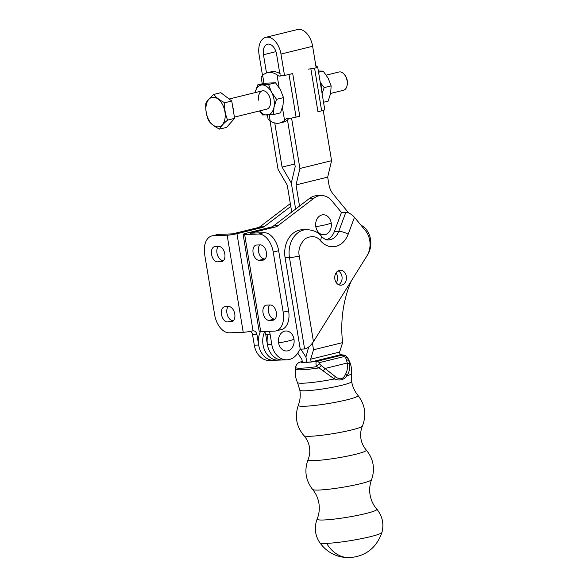 <?xml version="1.0" encoding="UTF-8"?>
<svg xmlns="http://www.w3.org/2000/svg" width="587" height="587" viewBox="0 0 587 587"><rect width="100%" height="100%" fill="white"/><g stroke="black" fill="none" stroke-linecap="round" stroke-linejoin="round"><path stroke-width="0.88" d="M264.326 331.494A4.711 3.698 -92.2 0 1 265.706 334.304L270.086 334.142L271.803 344.54A18.835 14.785 87.8 0 0 286.984 359.809A18.835 14.785 87.8 0 0 297.925 352.86L300.236 349.148L304.609 348.986C307.537 348.429 310.479 345.985 313.451 341.663L366.912 255.925A18.843 14.785 87.8 0 0 365.363 230.522L354.467 217.307C351.62 214.196 348.744 212.531 345.831 212.303L341.458 212.465L331.875 200.849A18.835 14.785 87.8 0 0 321.074 195.552A18.835 14.785 87.8 0 0 318.719 195.882A18.835 14.785 87.8 0 0 314.001 198.179L278.128 225.599A11.777 9.238 -92.2 0 1 275.178 227.037L250.077 233.208L263.93 232.687A18.835 11.527 76.2 0 1 278.664 250.744L288.613 310.846A18.835 11.527 76.2 0 1 281.444 329.571L276.015 330.907A18.835 11.527 76.2 0 1 274.577 331.112L260.723 331.633A7.066 0.697 170.6 0 1 259.183 331.45L243.113 234.36A7.066 0.697 -9.4 0 0 244.654 234.543L260.723 331.633M321.074 195.552L316.701 195.713A18.835 14.785 87.8 0 0 314.346 196.043A18.835 14.785 87.8 0 0 309.62 198.34L273.755 225.768A11.777 9.238 -92.2 0 1 270.805 227.198L245.704 233.377A7.066 0.697 -9.4 0 0 243.113 234.36M339.389 270.38A7.477 5.87 87.8 0 0 334.781 278.539A7.477 5.87 87.8 0 0 340.886 285.194A7.477 5.87 87.8 0 0 341.817 285.062A7.477 5.87 87.8 0 0 346.425 276.903A7.477 5.87 87.8 0 0 340.321 270.255A7.477 5.87 87.8 0 0 339.389 270.38M300.236 349.148L285.099 257.715A23.546 18.476 -92.2 0 1 299.355 230.148A23.546 18.476 -92.2 0 1 302.298 229.737L306.671 229.568A23.546 18.476 87.8 0 0 303.736 229.979A23.546 18.476 87.8 0 0 289.472 257.546A7.066 0.697 -9.4 0 0 299.275 256.049L313.451 341.663M263.057 312.937A7.77 4.755 -103.8 0 0 269.132 320.385L272.779 320.245A7.77 4.755 -103.8 0 0 273.373 320.164A7.77 4.755 -103.8 0 0 276.242 311.954A7.77 4.755 -103.8 0 0 270.255 304.991L266.608 305.123A7.77 4.755 -103.8 0 0 266.014 305.211A7.77 4.755 -103.8 0 0 263.057 312.937M269.712 305.005A7.77 4.755 -103.8 0 0 268.486 311.602A7.77 4.755 -103.8 0 0 274.562 319.049L275.112 319.027M253.107 252.836A7.77 4.755 -103.8 0 0 259.183 260.283L262.829 260.144A7.77 4.755 -103.8 0 0 263.424 260.063A7.77 4.755 -103.8 0 0 266.293 251.852A7.77 4.755 -103.8 0 0 260.305 244.889L256.658 245.021A7.77 4.755 -103.8 0 0 256.064 245.109A7.77 4.755 -103.8 0 0 253.107 252.836M259.762 244.911A7.77 4.755 -103.8 0 0 258.537 251.5A7.77 4.755 -103.8 0 0 264.612 258.948L265.163 258.926M265.706 334.304L267.43 344.708A18.835 14.785 87.8 0 0 282.604 359.97L278.231 360.139A18.835 14.785 -92.2 0 1 264.95 350.931A18.835 14.785 -92.2 0 1 264.62 331.816A18.835 14.785 87.8 0 0 264.95 350.931A18.835 14.785 87.8 0 0 278.231 360.139L273.858 360.301A18.835 14.785 -92.2 0 1 258.676 345.039L256.959 334.634A4.711 3.698 87.8 0 0 253.158 330.819A4.711 3.698 87.8 0 0 253.034 330.826L252.557 330.899A7.066 0.697 170.6 0 1 243.223 332.286L227.154 235.204L213.301 235.725A18.835 11.527 -103.8 0 0 211.863 235.923A18.835 11.527 -103.8 0 0 204.694 254.655L214.644 314.757A18.835 11.527 76.2 0 0 229.37 332.814L243.223 332.286M338.156 270.871A7.477 5.87 -92.2 0 1 342.089 277.666A7.477 5.87 -92.2 0 1 338.677 284.739M270.086 334.142A4.711 3.698 87.8 0 0 268.699 331.332M263.93 232.687L258.507 234.022L244.654 234.543M326.438 239.679A15.306 12.011 87.8 0 0 334.385 231.52L341.458 212.465M258.507 234.022A18.835 11.527 76.2 0 1 273.234 252.072L283.183 312.174A18.835 11.527 76.2 0 1 276.015 330.907M284.504 75.385L280.975 54.063A17.661 10.801 -103.8 0 0 267.166 37.135A17.661 10.801 -103.8 0 0 265.816 37.326L297.47 29.541A17.661 10.801 76.2 0 1 298.812 29.35A17.661 10.801 76.2 0 1 312.622 46.278L316.173 67.74M266.498 72.986L263.475 54.716A10.595 6.479 76.2 0 1 267.503 44.179A10.595 6.479 76.2 0 1 268.31 44.069A10.595 6.479 76.2 0 1 276.594 54.224L279.794 73.551M270.005 120.753L278.04 169.305L287.278 185.243L291.717 212.032M287.483 119.975L295.202 166.613L291.321 183.041L282.076 167.104L274.767 122.969M295.628 209.045L291.321 183.041L295.628 209.045M265.816 37.326A17.661 10.801 -103.8 0 0 259.094 54.884L262.514 75.525M299.531 206.059L296.031 184.912L299.913 168.484L291.57 118.053M323.239 110.407L331.567 160.699L327.685 177.127L328.859 184.237A18.835 14.785 87.8 0 0 333.233 194.202L348.7 212.956M282.076 167.104L294.769 163.986M331.567 160.699L299.913 168.484M327.685 177.127L296.031 184.912M336.314 282.729A7.477 5.87 87.8 0 0 337.488 276.521A7.477 5.87 87.8 0 0 336.028 272.926M300.779 349.126L305.922 357.035L306.759 362.12L305.922 357.035L308.667 347.049M339.616 352.068L340.078 354.841L311.139 361.959L310.677 359.185L339.616 352.068L342.61 342.617L313.524 349.771L310.677 359.185M312.423 343.153L313.524 349.771M351.312 280.938A98.895 77.609 87.8 0 0 342.61 342.617M360.983 225.21A18.835 14.785 -92.2 0 1 367.088 255.638M311.139 361.959L302.386 362.289L301.931 359.515L297.763 353.11M268.046 334.216A18.835 14.785 87.8 0 0 282.604 359.97L286.984 359.809M211.547 254.398A7.77 4.755 -103.8 0 0 217.623 261.846L221.27 261.707A7.77 4.755 -103.8 0 0 221.864 261.626A7.77 4.755 -103.8 0 0 224.726 253.423A7.77 4.755 -103.8 0 0 218.746 246.452L215.099 246.591A7.77 4.755 -103.8 0 0 214.504 246.672A7.77 4.755 -103.8 0 0 211.547 254.398M218.195 246.474A7.77 4.755 -103.8 0 0 216.97 253.063A7.77 4.755 -103.8 0 0 223.045 260.511L223.596 260.489M221.497 314.5A7.77 4.755 -103.8 0 0 227.573 321.947L231.219 321.808A7.77 4.755 -103.8 0 0 231.814 321.727A7.77 4.755 -103.8 0 0 234.675 313.524A7.77 4.755 -103.8 0 0 228.695 306.553L225.048 306.693A7.77 4.755 -103.8 0 0 224.454 306.774A7.77 4.755 -103.8 0 0 221.497 314.5M228.145 306.575A7.77 4.755 -103.8 0 0 226.92 313.165A7.77 4.755 -103.8 0 0 232.995 320.612L233.545 320.59M253.034 330.826L236.95 233.707L262.051 227.529A11.777 9.238 87.8 0 0 265.001 226.09L290.778 206.389M250.356 331.362A4.711 3.698 -92.2 0 1 252.579 334.803L256.959 334.634M260.401 331.64A18.835 14.785 -92.2 0 0 260.489 350.923A18.835 14.785 -92.2 0 0 273.858 360.301L269.484 360.469A18.835 14.785 -92.2 0 1 254.303 345.2L252.579 334.803M211.863 235.923L217.285 234.587A18.835 11.527 76.2 0 1 218.724 234.389L232.577 233.868L257.678 227.697A11.777 9.238 87.8 0 0 260.628 226.259L290.316 203.564M236.95 233.707A7.066 0.697 170.6 0 1 227.154 235.204M308.094 69.185L314.581 68.173A8.475 0.836 -9.4 0 0 317.699 66.984A8.475 0.836 -9.4 0 0 317.119 66.779L315.608 65.348M317.699 66.984L324.758 109.652A8.475 0.836 170.6 0 1 321.647 110.84L317.956 111.75L310.897 69.075M317.119 66.779L316.063 67.043M267.408 115.008L268.112 119.256A8.475 0.836 170.6 0 0 268.692 119.455L270.196 120.885A25.997 15.9 -103.8 0 0 279.801 123.013A25.997 15.9 -103.8 0 0 284.548 120.35L282.428 107.524M279.111 87.529L277.013 74.843A25.997 15.9 -103.8 0 0 267.415 72.715A25.997 15.9 -103.8 0 0 262.66 75.385L263.981 83.361M288.092 119.425A25.997 15.9 76.2 0 1 283.272 122.162L279.801 123.013M267.415 72.715L270.886 71.863A25.997 15.9 76.2 0 1 280.579 74.05M277.013 74.843L279.118 76.127A8.475 0.836 -9.4 0 0 289.009 74.461L292.7 73.551L299.766 116.226L296.075 117.129A8.475 0.836 170.6 0 1 286.177 118.801L284.548 120.35M262.125 75.972A8.475 0.836 -9.4 0 0 261.046 76.581A8.475 0.836 -9.4 0 0 261.626 76.787L262.66 75.385M283.308 75.092L279.118 76.127M321.962 92.753A15.306 9.363 -103.8 0 0 321.669 87.925A15.306 9.363 -103.8 0 0 320.37 83.127M320.238 82.319L324.185 87.61L322.094 93.531M323.54 102.263L328.14 101.133L330.679 93.26L331.127 85.9L324.185 87.61M331.127 85.9L328.192 78.232L323.166 71.086L318.565 72.216M323.166 71.086L318.741 71.034M258.757 100.208A9.421 5.76 76.2 0 1 262.323 90.846A9.421 5.76 -103.8 0 0 258.713 100.216M234.418 117.106L266.799 109.145A9.421 5.76 -103.8 0 0 270.38 99.775A9.421 5.76 -103.8 0 0 262.301 90.853L229.128 99.012M266.821 109.138A9.421 5.76 76.2 0 1 266.124 109.233M274.026 99.643A15.306 9.363 -103.8 0 0 271.51 92.174L276.543 99.328L273.997 107.201A15.306 9.363 -103.8 0 0 274.026 99.643M259.63 110.906A15.306 9.363 -103.8 0 0 267.034 115.023A15.306 9.363 -103.8 0 0 273.997 107.201L273.557 114.56L262.609 114.971L259.491 110.943M255.096 92.79L257.634 84.917L268.582 84.506L271.51 92.174A15.306 9.363 -103.8 0 0 262.059 84.968A15.306 9.363 -103.8 0 0 255.132 92.614M273.557 114.56L280.498 112.851L283.044 104.978L283.484 97.618L276.543 99.328M283.484 97.618L280.557 89.95L275.523 82.796L268.582 84.506M257.634 84.917L264.583 83.215L275.523 82.796M278.59 342.874A10.008 7.851 -92.2 0 1 284.644 331.163A10.008 7.851 -92.2 0 1 293.962 339.095A10.008 7.851 -92.2 0 1 287.901 350.806A10.008 7.851 -92.2 0 1 278.59 342.874A14.514 1.438 -9.4 0 0 288.753 340.893A14.514 1.438 170.6 0 0 293.962 339.095M315.813 226.663A10.008 7.851 -92.2 0 1 321.874 214.952A10.008 7.851 -92.2 0 1 331.193 222.884A10.008 7.851 -92.2 0 1 325.132 234.602A10.008 7.851 -92.2 0 1 315.813 226.663A14.514 1.438 -9.4 0 0 325.983 224.682A14.514 1.438 170.6 0 0 331.193 222.884M335.206 376.561A4.711 2.267 -65.4 0 1 334.341 378.96L319.035 367.91A4.711 1.174 -47.8 0 1 321.522 365.723L319.35 363.845L319.218 362.678A4.711 2.884 -103.8 0 0 316.863 361.321C306.862 362.663 301.476 362.861 300.72 361.93C297.756 362.678 296.09 364.512 295.738 367.44A26.613 2.634 -9.4 0 0 295.738 367.447A26.613 2.634 -9.4 0 0 316.628 366.655L319.035 367.91A27.039 2.678 170.6 0 1 301.476 369.795A27.039 2.678 170.6 0 1 295.569 369.018C294.879 373.721 295.518 378.233 297.499 382.563A27.34 2.708 -9.4 0 0 303.45 383.186A27.34 2.708 -9.4 0 0 334.341 378.96C339.572 381.029 343.755 380.002 346.888 375.871A4.711 2.561 -144.3 0 0 345.67 373.985C343.3 379.349 339.814 380.207 335.206 376.561L321.522 365.723M349.764 364.608C350.116 368.519 349.162 372.275 346.888 375.871A27.34 2.708 -9.4 0 0 351.43 373.633C351.907 368.9 351.063 364.424 348.891 360.191A27.039 2.678 170.6 0 1 348.803 360.587L349.764 364.608A4.711 3.074 175.7 0 0 347.233 363.015C347.93 366.846 347.409 370.5 345.67 373.985M340.042 354.651L341.744 355.201A4.711 2.884 76.2 0 1 344.092 356.566L345.508 357.41L346.367 359.611L348.803 360.587L348.245 358.877A26.613 2.634 -9.4 0 0 348.23 358.76L346.741 356.566L344.826 355.296L340.02 354.504M346.367 359.611L347.233 363.015L324.927 368.504L322.997 371.189M319.35 363.845A4.711 1.101 -51.3 0 0 316.628 366.655C315.681 363.779 315.762 361.996 316.863 361.321L341.744 355.201C344.774 354.864 346.946 356.089 348.245 358.877A4.711 2.972 -19.5 0 0 345.508 357.41M302.261 361.548L300.72 361.93A4.711 2.884 -103.8 0 0 300.361 361.981C298.834 362.062 295.32 365.114 295.738 367.352L295.738 367.44M302.261 361.511L300.361 361.981A4.711 2.884 -103.8 0 0 300.03 362.091M344.173 74.263L344.716 74.901A8.24 5.041 76.2 0 1 347.262 84.785A8.24 5.041 76.2 0 1 347.211 85.049L347.02 85.863A9.421 5.76 -103.8 0 0 347.086 85.563A9.421 5.76 -103.8 0 0 344.173 74.263A9.421 5.76 -103.8 0 0 339.022 71.981L326.284 75.114M330.65 93.436L343.52 90.273A9.421 5.76 -103.8 0 0 347.02 85.863M206.264 104.948A15.071 9.223 -103.8 0 0 213.022 125.031A15.071 9.223 -103.8 0 0 224.88 119.139A15.071 9.223 -103.8 0 0 218.115 99.056A15.071 9.223 -103.8 0 0 206.264 104.948M205.81 103.444C205.384 109.549 206.338 115.331 208.678 120.79C210.931 123.894 214.571 126.667 219.597 129.111C220.888 126.447 223.574 123.431 227.639 120.078C225.305 114.648 224.344 108.866 224.77 102.725C219.758 100.304 216.119 97.53 213.851 94.412C209.801 97.75 207.116 100.759 205.81 103.444M224.77 102.725L231.748 101.008L220.837 92.695L213.851 94.412M231.748 101.008L234.624 118.361L227.639 120.078M234.624 118.361L226.582 127.394L219.597 129.111M309.62 198.34L314.001 198.179M285.099 257.715L289.472 257.546L304.609 348.986M269.132 320.385L274.562 319.049M264.612 258.948L259.183 260.283M270.805 227.198L275.178 227.037M278.128 225.599L273.755 225.768M267.43 344.708L271.803 344.54M278.664 250.744L273.234 252.072M345.831 212.303L338.758 231.351L334.385 231.52M354.467 217.307L348.157 234.301A7.066 2.047 -159.6 0 0 338.758 231.351A15.306 12.011 87.8 0 1 330.364 239.635A15.306 12.011 87.8 0 1 328.456 239.907C326.504 240.23 324.2 239.056 321.529 236.4L320.553 240.846C316.951 236.179 311.917 235.409 305.445 238.527C300.001 243.921 297.939 249.761 299.275 256.049M348.157 234.301C345.582 240.802 341.495 244.838 335.889 246.408C330.129 247.619 325.022 245.77 320.553 240.846M283.183 312.174L288.613 310.846M273.938 319.959L272.779 320.245M263.989 259.858L262.829 260.144M312.622 46.278L280.975 54.063M263.475 54.716L275.963 51.649M223.045 260.511L217.623 261.846M227.573 321.947L232.995 320.612M258.676 345.039L254.303 345.2M265.001 226.09L260.628 226.259M257.678 227.697L262.051 227.529M213.301 235.725L218.724 234.389M222.422 261.42L221.27 261.707M232.371 321.522L231.219 321.808M321.647 110.84L314.581 68.173M269.206 114.905L270.196 120.885M289.009 74.461L296.075 117.129M317.163 519.018C314.052 527.361 314.933 535.249 319.798 542.704A31.522 3.126 -9.4 0 0 326.629 543.371A34.853 27.354 87.8 0 0 349.735 557.65C365.826 556.212 376.561 547.796 381.932 532.416C384.133 523.795 382.423 516.039 376.788 509.149A30.275 3.001 170.6 0 1 358.026 515.283A30.275 3.001 170.6 0 1 323.753 519.987A30.275 3.001 170.6 0 1 317.163 519.018C319.189 513.97 319.768 508.724 318.91 503.279C318.015 498.077 315.916 493.462 312.6 489.433A29.937 2.964 -9.4 0 0 319.064 490.035A29.937 2.964 -9.4 0 0 360.601 483.681A29.937 2.964 -9.4 0 0 371.571 479.667C375.262 468.808 373.493 458.924 366.259 450.016A29.548 2.928 170.6 0 1 355.495 454.316A29.548 2.928 170.6 0 1 314.5 460.59A29.548 2.928 170.6 0 1 308.072 459.643C309.687 455.666 310.156 451.528 309.474 447.213C308.711 442.803 306.869 438.959 303.949 435.679A29.702 2.942 -9.4 0 0 310.354 436.266A29.702 2.942 -9.4 0 0 342.272 431.995A29.702 2.942 -9.4 0 0 362.443 425.993C366.655 414.972 365.165 404.773 357.975 395.418A30.282 3.001 170.6 0 1 346.932 399.82A30.282 3.001 170.6 0 1 304.917 406.248A30.282 3.001 170.6 0 1 298.321 405.294C300.162 400.4 300.669 395.352 299.84 390.128A26.261 2.605 -9.4 0 0 305.578 390.795A26.261 2.605 -9.4 0 0 342.008 385.226A26.261 2.605 -9.4 0 0 351.657 381.55C352.552 386.76 354.658 391.382 357.975 395.418M326.629 543.371A31.522 3.126 -9.4 0 0 360.741 538.793A31.522 3.126 -9.4 0 0 381.932 532.416M319.218 362.678L344.092 356.566M233.663 112.557A14.719 9.003 -103.8 0 0 232.672 106.585M306.671 229.568C313.81 230.141 318.763 232.423 321.529 236.4M261.046 76.581L262.242 83.787M351.657 381.55L351.43 373.633M299.84 390.128L297.499 382.563M303.949 435.679C296.406 426.602 294.527 416.469 298.321 405.294M366.259 450.016C363.448 446.773 361.673 442.994 360.924 438.694C360.235 434.277 360.734 430.044 362.443 425.993M348.891 360.191L348.23 358.76M295.569 369.018L295.738 367.352M308.072 459.643C304.103 470.407 305.607 480.335 312.6 489.433M376.788 509.149C373.244 505.025 371.006 500.241 370.067 494.812C369.238 489.602 369.737 484.554 371.571 479.667M319.798 542.704C327.245 552.778 337.224 557.76 349.735 557.65M225.914 96.561L227.939 98.102M232.481 105.418L233.839 113.614"/></g></svg>
